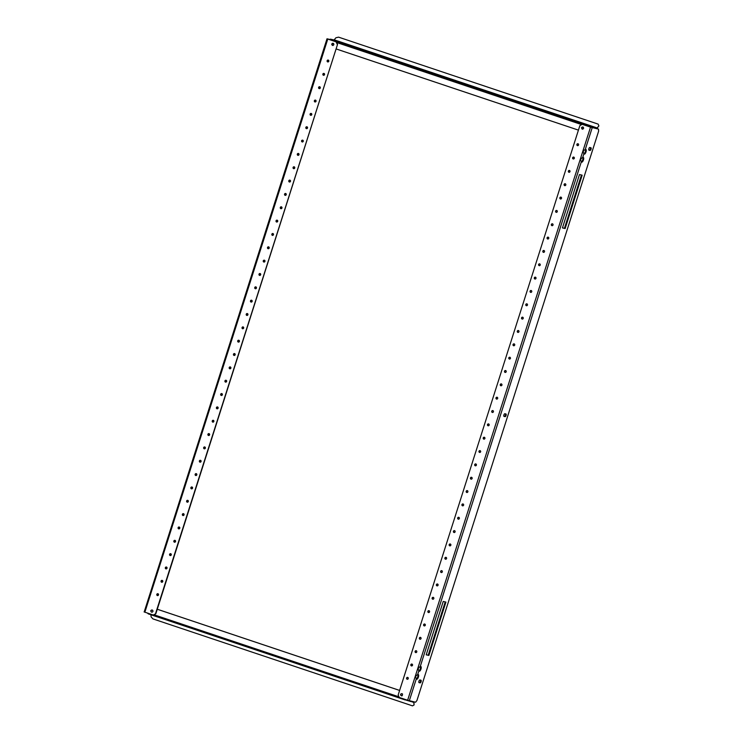 <?xml version="1.0" encoding="UTF-8"?>
<svg xmlns="http://www.w3.org/2000/svg" width="743" height="743" viewBox="0 0 743 743"><rect width="100%" height="100%" fill="white"/><g stroke="black" fill="none" stroke-linecap="round" stroke-linejoin="round"><path stroke-width="1.11" d="M585.419 149.417A2.526 0.994 -71.5 0 1 585.298 151.758A2.526 0.994 -71.5 0 1 583.924 153.866M585.986 151.981A2.526 0.994 -71.5 0 1 584.212 154.145A2.526 0.994 -71.5 0 1 583.887 153.773L583.171 152.055L583.645 150.569L585.243 149.529A2.526 0.994 -71.5 0 1 585.818 149.362A2.526 0.994 -71.5 0 1 585.986 151.981M582.865 157.423A2.526 0.994 -71.5 0 1 582.744 159.754A2.526 0.994 -71.5 0 1 581.37 161.872M583.431 159.986A2.526 0.994 -71.5 0 1 581.658 162.15A2.526 0.994 -71.5 0 1 581.332 161.779L580.617 160.051L581.091 158.575L582.688 157.535A2.526 0.994 -71.5 0 1 583.264 157.367A2.526 0.994 -71.5 0 1 583.431 159.986M420.389 666.508A2.526 0.994 -71.5 0 1 420.269 668.849A2.526 0.994 -71.5 0 1 418.903 670.966M420.956 669.081A2.526 0.994 -71.5 0 1 419.191 671.245A2.526 0.994 -71.5 0 1 418.857 670.864L418.151 669.146L418.625 667.669L420.213 666.62A2.526 0.994 -71.5 0 1 420.789 666.462A2.526 0.994 -71.5 0 1 420.956 669.081M417.835 674.514A2.526 0.994 -71.5 0 1 417.715 676.854A2.526 0.994 -71.5 0 1 416.349 678.972M418.402 677.077A2.526 0.994 -71.5 0 1 416.637 679.251A2.526 0.994 -71.5 0 1 416.303 678.87L415.597 677.152L416.061 675.675L417.659 674.625A2.526 0.994 -71.5 0 1 418.235 674.468A2.526 0.994 -71.5 0 1 418.402 677.077M407.368 679.278A0.957 0.873 103.2 0 1 407.796 677.449M406.597 678.053A0.957 0.873 103.2 0 1 408.26 678.6A0.957 0.873 103.2 0 1 406.597 678.053M411.622 665.932A0.957 0.873 103.2 0 1 412.049 664.112M410.86 664.706A0.957 0.873 103.2 0 1 411.91 664.056A0.957 0.873 103.2 0 1 412.523 665.264A0.957 0.873 103.2 0 1 411.473 665.914A0.957 0.873 103.2 0 1 410.86 664.706M415.885 652.595A0.957 0.873 103.2 0 1 416.312 650.766M415.114 651.37A0.957 0.873 103.2 0 1 416.164 650.719A0.957 0.873 103.2 0 1 416.777 651.927A0.957 0.873 103.2 0 1 415.114 651.37M420.139 639.249A0.957 0.873 103.2 0 1 420.566 637.429M419.377 638.023A0.957 0.873 103.2 0 1 420.417 637.373A0.957 0.873 103.2 0 1 421.04 638.581A0.957 0.873 103.2 0 1 419.99 639.231A0.957 0.873 103.2 0 1 419.377 638.023M424.402 625.912A0.957 0.873 103.2 0 1 424.829 624.083M423.631 624.687A0.957 0.873 103.2 0 1 424.68 624.036A0.957 0.873 103.2 0 1 425.293 625.244A0.957 0.873 103.2 0 1 424.244 625.894A0.957 0.873 103.2 0 1 423.631 624.687M428.655 612.566A0.957 0.873 103.2 0 1 429.082 610.746M427.884 611.34A0.957 0.873 103.2 0 1 428.934 610.69A0.957 0.873 103.2 0 1 429.547 611.898A0.957 0.873 103.2 0 1 428.497 612.548A0.957 0.873 103.2 0 1 427.884 611.34M432.909 599.23A0.957 0.873 103.2 0 1 433.345 597.4M432.147 598.004A0.957 0.873 103.2 0 1 433.197 597.353A0.957 0.873 103.2 0 1 433.81 598.561A0.957 0.873 103.2 0 1 432.76 599.211A0.957 0.873 103.2 0 1 432.147 598.004M437.172 585.893A0.957 0.873 103.2 0 1 437.599 584.063M436.401 584.657A0.957 0.873 103.2 0 1 438.064 585.215A0.957 0.873 103.2 0 1 437.014 585.865A0.957 0.873 103.2 0 1 436.401 584.657M441.426 572.547A0.957 0.873 103.2 0 1 441.853 570.717M440.664 571.321A0.957 0.873 103.2 0 1 441.714 570.67A0.957 0.873 103.2 0 1 442.326 571.878A0.957 0.873 103.2 0 1 441.277 572.528A0.957 0.873 103.2 0 1 440.664 571.321M445.689 559.21A0.957 0.873 103.2 0 1 446.116 557.38M444.918 557.984A0.957 0.873 103.2 0 1 445.967 557.334A0.957 0.873 103.2 0 1 446.58 558.541A0.957 0.873 103.2 0 1 444.918 557.984M449.942 545.864A0.957 0.873 103.2 0 1 450.369 544.043M449.181 544.638A0.957 0.873 103.2 0 1 450.221 543.987A0.957 0.873 103.2 0 1 450.843 545.195A0.957 0.873 103.2 0 1 449.794 545.845A0.957 0.873 103.2 0 1 449.181 544.638M454.205 532.527A0.957 0.873 103.2 0 1 454.632 530.697M453.434 531.301A0.957 0.873 103.2 0 1 454.484 530.651A0.957 0.873 103.2 0 1 455.097 531.858A0.957 0.873 103.2 0 1 454.047 532.508A0.957 0.873 103.2 0 1 453.434 531.301M458.459 519.181A0.957 0.873 103.2 0 1 458.886 517.36M457.688 517.955A0.957 0.873 103.2 0 1 458.737 517.304A0.957 0.873 103.2 0 1 459.35 518.512A0.957 0.873 103.2 0 1 458.301 519.162A0.957 0.873 103.2 0 1 457.688 517.955M462.713 505.844A0.957 0.873 103.2 0 1 463.149 504.014M461.951 504.618A0.957 0.873 103.2 0 1 463 503.968A0.957 0.873 103.2 0 1 463.613 505.175A0.957 0.873 103.2 0 1 462.564 505.825A0.957 0.873 103.2 0 1 461.951 504.618M466.976 492.498A0.957 0.873 103.2 0 1 467.403 490.677M466.205 491.272A0.957 0.873 103.2 0 1 467.254 490.621A0.957 0.873 103.2 0 1 467.867 491.829A0.957 0.873 103.2 0 1 466.818 492.479A0.957 0.873 103.2 0 1 466.205 491.272M471.229 479.161A0.957 0.873 103.2 0 1 471.656 477.331M470.468 477.935A0.957 0.873 103.2 0 1 471.517 477.285A0.957 0.873 103.2 0 1 472.13 478.492A0.957 0.873 103.2 0 1 471.081 479.142A0.957 0.873 103.2 0 1 470.468 477.935M475.492 465.824A0.957 0.873 103.2 0 1 475.919 463.994M474.721 464.589A0.957 0.873 103.2 0 1 476.384 465.146A0.957 0.873 103.2 0 1 475.334 465.796A0.957 0.873 103.2 0 1 474.721 464.589M479.746 452.478A0.957 0.873 103.2 0 1 480.173 450.657M478.984 451.252A0.957 0.873 103.2 0 1 480.637 451.809A0.957 0.873 103.2 0 1 478.984 451.252M484.009 439.141A0.957 0.873 103.2 0 1 484.436 437.311M483.238 437.915A0.957 0.873 103.2 0 1 484.287 437.265A0.957 0.873 103.2 0 1 484.9 438.472A0.957 0.873 103.2 0 1 483.238 437.915M488.262 425.795A0.957 0.873 103.2 0 1 488.69 423.974M487.492 424.569A0.957 0.873 103.2 0 1 488.541 423.919A0.957 0.873 103.2 0 1 489.154 425.126A0.957 0.873 103.2 0 1 488.105 425.776A0.957 0.873 103.2 0 1 487.492 424.569M577.673 145.637A0.957 0.873 103.2 0 1 578.1 143.808M576.902 144.411A0.957 0.873 103.2 0 1 577.952 143.761A0.957 0.873 103.2 0 1 578.565 144.969A0.957 0.873 103.2 0 1 577.515 145.619A0.957 0.873 103.2 0 1 576.902 144.411M573.42 158.983A0.957 0.873 103.2 0 1 573.847 157.154M572.649 157.748A0.957 0.873 103.2 0 1 574.311 158.305A0.957 0.873 103.2 0 1 573.262 158.956A0.957 0.873 103.2 0 1 572.649 157.748M569.157 172.32A0.957 0.873 103.2 0 1 569.584 170.491M568.386 171.094A0.957 0.873 103.2 0 1 569.435 170.444A0.957 0.873 103.2 0 1 569.008 172.302A0.957 0.873 103.2 0 1 568.386 171.094M564.903 185.657A0.957 0.873 103.2 0 1 565.33 183.837M564.132 184.431A0.957 0.873 103.2 0 1 565.182 183.781A0.957 0.873 103.2 0 1 565.794 184.988A0.957 0.873 103.2 0 1 564.745 185.639A0.957 0.873 103.2 0 1 564.132 184.431M560.64 199.003A0.957 0.873 103.2 0 1 561.067 197.174M559.878 197.777A0.957 0.873 103.2 0 1 560.928 197.127A0.957 0.873 103.2 0 1 561.541 198.335A0.957 0.873 103.2 0 1 560.491 198.985A0.957 0.873 103.2 0 1 559.878 197.777M556.386 212.34A0.957 0.873 103.2 0 1 556.813 210.52M555.615 211.114A0.957 0.873 103.2 0 1 556.665 210.464A0.957 0.873 103.2 0 1 557.278 211.671A0.957 0.873 103.2 0 1 556.228 212.322A0.957 0.873 103.2 0 1 555.615 211.114M552.123 225.686A0.957 0.873 103.2 0 1 552.56 223.857M551.362 224.46A0.957 0.873 103.2 0 1 552.411 223.81A0.957 0.873 103.2 0 1 553.024 225.018A0.957 0.873 103.2 0 1 551.362 224.46M547.87 239.023A0.957 0.873 103.2 0 1 548.297 237.203M547.099 237.797A0.957 0.873 103.2 0 1 548.148 237.147A0.957 0.873 103.2 0 1 548.761 238.354A0.957 0.873 103.2 0 1 547.712 239.005A0.957 0.873 103.2 0 1 547.099 237.797M543.616 252.369A0.957 0.873 103.2 0 1 544.043 250.54M542.845 251.134A0.957 0.873 103.2 0 1 544.508 251.691A0.957 0.873 103.2 0 1 543.458 252.341A0.957 0.873 103.2 0 1 542.845 251.134M539.353 265.706A0.957 0.873 103.2 0 1 539.78 263.876M538.591 264.48A0.957 0.873 103.2 0 1 540.245 265.037A0.957 0.873 103.2 0 1 538.591 264.48M535.099 279.043A0.957 0.873 103.2 0 1 535.527 277.223M534.328 277.817A0.957 0.873 103.2 0 1 535.378 277.167A0.957 0.873 103.2 0 1 535.991 278.374A0.957 0.873 103.2 0 1 534.941 279.024A0.957 0.873 103.2 0 1 534.328 277.817M530.836 292.389A0.957 0.873 103.2 0 1 531.264 290.559M530.075 291.163A0.957 0.873 103.2 0 1 531.124 290.513A0.957 0.873 103.2 0 1 531.737 291.72A0.957 0.873 103.2 0 1 530.688 292.37A0.957 0.873 103.2 0 1 530.075 291.163M526.583 305.726A0.957 0.873 103.2 0 1 527.01 303.906M525.812 304.5A0.957 0.873 103.2 0 1 526.861 303.85A0.957 0.873 103.2 0 1 527.474 305.057A0.957 0.873 103.2 0 1 526.425 305.707A0.957 0.873 103.2 0 1 525.812 304.5M522.32 319.072A0.957 0.873 103.2 0 1 522.756 317.242M521.558 317.846A0.957 0.873 103.2 0 1 522.608 317.196A0.957 0.873 103.2 0 1 523.221 318.403A0.957 0.873 103.2 0 1 522.171 319.053A0.957 0.873 103.2 0 1 521.558 317.846M518.066 332.409A0.957 0.873 103.2 0 1 518.493 330.589M517.295 331.183A0.957 0.873 103.2 0 1 518.345 330.533A0.957 0.873 103.2 0 1 518.958 331.74A0.957 0.873 103.2 0 1 517.908 332.39A0.957 0.873 103.2 0 1 517.295 331.183M513.812 345.755A0.957 0.873 103.2 0 1 514.24 343.925M513.041 344.529A0.957 0.873 103.2 0 1 514.091 343.879A0.957 0.873 103.2 0 1 514.704 345.086A0.957 0.873 103.2 0 1 513.041 344.529M509.549 359.092A0.957 0.873 103.2 0 1 509.977 357.262M508.788 357.866A0.957 0.873 103.2 0 1 510.441 358.423A0.957 0.873 103.2 0 1 508.788 357.866M505.296 372.438A0.957 0.873 103.2 0 1 505.723 370.608M504.525 371.203A0.957 0.873 103.2 0 1 506.187 371.76A0.957 0.873 103.2 0 1 505.138 372.41A0.957 0.873 103.2 0 1 504.525 371.203M501.033 385.775A0.957 0.873 103.2 0 1 501.46 383.945M500.271 384.549A0.957 0.873 103.2 0 1 501.321 383.899A0.957 0.873 103.2 0 1 501.934 385.106A0.957 0.873 103.2 0 1 500.884 385.756A0.957 0.873 103.2 0 1 500.271 384.549M496.779 399.112A0.957 0.873 103.2 0 1 497.206 397.291M496.008 397.886A0.957 0.873 103.2 0 1 497.058 397.236A0.957 0.873 103.2 0 1 497.671 398.443A0.957 0.873 103.2 0 1 496.621 399.093A0.957 0.873 103.2 0 1 496.008 397.886M492.516 412.458A0.957 0.873 103.2 0 1 492.953 410.628M491.755 411.232A0.957 0.873 103.2 0 1 492.804 410.582A0.957 0.873 103.2 0 1 493.417 411.789A0.957 0.873 103.2 0 1 492.368 412.439A0.957 0.873 103.2 0 1 491.755 411.232M590.379 147.625A1.402 0.548 -71.5 0 1 590.341 148.981A1.402 0.548 -71.5 0 1 589.375 150.188L588.846 150.058M591.029 149.213A1.402 0.548 -71.5 0 1 590.063 150.42L588.985 150.16A1.402 0.548 -71.5 0 1 588.967 150.16A1.402 0.548 -71.5 0 1 588.883 148.684A1.402 0.548 -71.5 0 1 589.84 147.495L590.917 147.746A1.402 0.548 -71.5 0 1 590.936 147.755A1.402 0.548 -71.5 0 1 591.029 149.213M505.407 413.851A1.402 0.548 -71.5 0 1 505.379 415.207A1.402 0.548 -71.5 0 1 504.413 416.414L503.884 416.294M506.057 415.439A1.402 0.548 -71.5 0 1 505.101 416.647L504.023 416.396A1.402 0.548 -71.5 0 1 504.005 416.386A1.402 0.548 -71.5 0 1 503.921 414.91A1.402 0.548 -71.5 0 1 504.878 413.73L505.946 413.981A1.402 0.548 -71.5 0 1 505.974 413.981A1.402 0.548 -71.5 0 1 506.057 415.439M420.445 680.086A1.402 0.548 -71.5 0 1 420.408 681.442A1.402 0.548 -71.5 0 1 419.451 682.65L418.913 682.529M421.095 681.675A1.402 0.548 -71.5 0 1 420.129 682.882L419.061 682.631A1.402 0.548 -71.5 0 1 419.043 682.622A1.402 0.548 -71.5 0 1 418.959 681.145A1.402 0.548 -71.5 0 1 419.906 679.956L420.984 680.207A1.402 0.548 -71.5 0 1 421.002 680.216A1.402 0.548 -71.5 0 1 421.095 681.675M407.628 700.25L415.578 702.228L416.925 700.538L598.635 131.149L598.486 129.106L597.799 128.873L582.178 124.322L579.874 125.613L398.155 695.011L399.27 697.445L407.628 700.25L590.536 127.127L582.178 124.322M581.453 175.014L564.448 228.315L562.46 227.85M445.215 601.923L428.2 655.224L426.222 654.759M565.135 228.538L562.442 227.915L579.475 174.549L582.159 175.181L565.135 228.538L564.448 228.315M428.887 655.447L426.203 654.824L443.227 601.458L445.921 602.09L428.887 655.447L428.2 655.224M598.486 129.106L590.536 127.127M588.242 126.329L589.793 126.087L596.889 128.502L598.886 125.883L597.019 128.084L593.425 127.239M588.047 126.254L589.793 126.087M330.941 40.113L332.845 39.973L330.459 39.128L331.137 39.825M598.886 125.883L598.124 124.109L338.576 37.15L335.91 37.772L334.053 39.973L330.459 39.128M336.096 48.927L578.435 130.127M592.087 126.784L593.295 127.666M591.948 127.211L589.663 126.514M327.904 61.957A0.957 0.873 103.2 0 1 328.332 60.127M328.796 61.279A0.957 0.873 103.2 0 1 327.134 60.731A0.957 0.873 103.2 0 1 328.796 61.279M323.642 75.294A0.957 0.873 103.2 0 1 324.069 73.464M324.542 74.625A0.957 0.873 103.2 0 1 323.493 75.275A0.957 0.873 103.2 0 1 322.88 74.068A0.957 0.873 103.2 0 1 323.929 73.418A0.957 0.873 103.2 0 1 324.542 74.625M319.388 88.631A0.957 0.873 103.2 0 1 319.815 86.81M320.279 87.962A0.957 0.873 103.2 0 1 319.23 88.612A0.957 0.873 103.2 0 1 318.617 87.405A0.957 0.873 103.2 0 1 319.666 86.755A0.957 0.873 103.2 0 1 320.279 87.962M315.125 101.977A0.957 0.873 103.2 0 1 315.561 100.147M316.026 101.308A0.957 0.873 103.2 0 1 314.976 101.958A0.957 0.873 103.2 0 1 314.363 100.751A0.957 0.873 103.2 0 1 315.413 100.101A0.957 0.873 103.2 0 1 316.026 101.308M310.871 115.314A0.957 0.873 103.2 0 1 311.298 113.493M311.763 114.645A0.957 0.873 103.2 0 1 310.713 115.295A0.957 0.873 103.2 0 1 310.1 114.088A0.957 0.873 103.2 0 1 311.15 113.438A0.957 0.873 103.2 0 1 311.763 114.645M306.618 128.66A0.957 0.873 103.2 0 1 307.045 126.83M307.509 127.991A0.957 0.873 103.2 0 1 306.46 128.641A0.957 0.873 103.2 0 1 305.847 127.434A0.957 0.873 103.2 0 1 306.896 126.784A0.957 0.873 103.2 0 1 307.509 127.991M302.355 141.997A0.957 0.873 103.2 0 1 302.782 140.176M303.246 141.328A0.957 0.873 103.2 0 1 301.593 140.771A0.957 0.873 103.2 0 1 303.246 141.328M298.101 155.343A0.957 0.873 103.2 0 1 298.528 153.513M298.992 154.674A0.957 0.873 103.2 0 1 297.33 154.117A0.957 0.873 103.2 0 1 298.38 153.467A0.957 0.873 103.2 0 1 298.992 154.674M293.838 168.68A0.957 0.873 103.2 0 1 294.265 166.85M294.739 168.011A0.957 0.873 103.2 0 1 293.689 168.661A0.957 0.873 103.2 0 1 293.076 167.454A0.957 0.873 103.2 0 1 294.126 166.803A0.957 0.873 103.2 0 1 294.739 168.011M289.584 182.026A0.957 0.873 103.2 0 1 290.011 180.196M290.476 181.348A0.957 0.873 103.2 0 1 289.426 181.998A0.957 0.873 103.2 0 1 288.813 180.79A0.957 0.873 103.2 0 1 290.476 181.348M285.321 195.363A0.957 0.873 103.2 0 1 285.758 193.533M286.222 194.694A0.957 0.873 103.2 0 1 285.173 195.344A0.957 0.873 103.2 0 1 284.56 194.137A0.957 0.873 103.2 0 1 285.609 193.486A0.957 0.873 103.2 0 1 286.222 194.694M281.068 208.699A0.957 0.873 103.2 0 1 281.495 206.879M281.959 208.031A0.957 0.873 103.2 0 1 280.91 208.681A0.957 0.873 103.2 0 1 280.297 207.473A0.957 0.873 103.2 0 1 281.346 206.823A0.957 0.873 103.2 0 1 281.959 208.031M276.814 222.046A0.957 0.873 103.2 0 1 277.241 220.216M277.706 221.377A0.957 0.873 103.2 0 1 276.656 222.027A0.957 0.873 103.2 0 1 276.043 220.82A0.957 0.873 103.2 0 1 277.093 220.169A0.957 0.873 103.2 0 1 277.706 221.377M272.551 235.382A0.957 0.873 103.2 0 1 272.978 233.562M273.452 234.714A0.957 0.873 103.2 0 1 272.402 235.364A0.957 0.873 103.2 0 1 272.83 233.506A0.957 0.873 103.2 0 1 273.452 234.714M268.297 248.729A0.957 0.873 103.2 0 1 268.725 246.899M269.189 248.06A0.957 0.873 103.2 0 1 267.526 247.503A0.957 0.873 103.2 0 1 268.576 246.852A0.957 0.873 103.2 0 1 269.189 248.06M264.034 262.065A0.957 0.873 103.2 0 1 264.462 260.245M264.935 261.397A0.957 0.873 103.2 0 1 263.886 262.047A0.957 0.873 103.2 0 1 263.273 260.839A0.957 0.873 103.2 0 1 264.322 260.189A0.957 0.873 103.2 0 1 264.935 261.397M259.781 275.412A0.957 0.873 103.2 0 1 260.208 273.582M260.672 274.734A0.957 0.873 103.2 0 1 259.01 274.186A0.957 0.873 103.2 0 1 260.672 274.734M255.518 288.748A0.957 0.873 103.2 0 1 255.954 286.919M256.419 288.08A0.957 0.873 103.2 0 1 255.369 288.73A0.957 0.873 103.2 0 1 254.756 287.522A0.957 0.873 103.2 0 1 255.806 286.872A0.957 0.873 103.2 0 1 256.419 288.08M251.264 302.085A0.957 0.873 103.2 0 1 251.691 300.265M252.156 301.417A0.957 0.873 103.2 0 1 251.106 302.067A0.957 0.873 103.2 0 1 250.493 300.859A0.957 0.873 103.2 0 1 251.543 300.209A0.957 0.873 103.2 0 1 252.156 301.417M247.01 315.431A0.957 0.873 103.2 0 1 247.438 313.602M247.902 314.763A0.957 0.873 103.2 0 1 246.852 315.413A0.957 0.873 103.2 0 1 246.239 314.205A0.957 0.873 103.2 0 1 247.289 313.555A0.957 0.873 103.2 0 1 247.902 314.763M157.6 595.589A0.957 0.873 103.2 0 1 158.027 593.759M158.491 594.92A0.957 0.873 103.2 0 1 157.442 595.57A0.957 0.873 103.2 0 1 156.829 594.363A0.957 0.873 103.2 0 1 157.878 593.713A0.957 0.873 103.2 0 1 158.491 594.92M161.853 582.252A0.957 0.873 103.2 0 1 162.28 580.422M162.745 581.583A0.957 0.873 103.2 0 1 161.082 581.026A0.957 0.873 103.2 0 1 162.132 580.376A0.957 0.873 103.2 0 1 162.745 581.583M166.116 568.906A0.957 0.873 103.2 0 1 166.543 567.085M167.008 568.237A0.957 0.873 103.2 0 1 165.958 568.887A0.957 0.873 103.2 0 1 165.345 567.68A0.957 0.873 103.2 0 1 166.395 567.03A0.957 0.873 103.2 0 1 167.008 568.237M170.37 555.569A0.957 0.873 103.2 0 1 170.797 553.739M171.262 554.9A0.957 0.873 103.2 0 1 170.212 555.55A0.957 0.873 103.2 0 1 169.599 554.343A0.957 0.873 103.2 0 1 170.649 553.693A0.957 0.873 103.2 0 1 171.262 554.9M174.624 542.223A0.957 0.873 103.2 0 1 175.051 540.402M175.524 541.554A0.957 0.873 103.2 0 1 174.475 542.204A0.957 0.873 103.2 0 1 173.862 540.997A0.957 0.873 103.2 0 1 174.911 540.347A0.957 0.873 103.2 0 1 175.524 541.554M178.887 528.886A0.957 0.873 103.2 0 1 179.314 527.056M179.778 528.217A0.957 0.873 103.2 0 1 178.729 528.867A0.957 0.873 103.2 0 1 178.116 527.66A0.957 0.873 103.2 0 1 179.165 527.01A0.957 0.873 103.2 0 1 179.778 528.217M183.14 515.54A0.957 0.873 103.2 0 1 183.567 513.719M184.041 514.871A0.957 0.873 103.2 0 1 182.992 515.521A0.957 0.873 103.2 0 1 182.379 514.314A0.957 0.873 103.2 0 1 183.428 513.664A0.957 0.873 103.2 0 1 184.041 514.871M187.403 502.203A0.957 0.873 103.2 0 1 187.83 500.373M188.295 501.534A0.957 0.873 103.2 0 1 187.245 502.184A0.957 0.873 103.2 0 1 186.632 500.977A0.957 0.873 103.2 0 1 187.682 500.327A0.957 0.873 103.2 0 1 188.295 501.534M191.657 488.866A0.957 0.873 103.2 0 1 192.084 487.036M192.548 488.188A0.957 0.873 103.2 0 1 190.886 487.64A0.957 0.873 103.2 0 1 192.548 488.188M195.92 475.52A0.957 0.873 103.2 0 1 196.347 473.7M196.811 474.851A0.957 0.873 103.2 0 1 195.762 475.501A0.957 0.873 103.2 0 1 195.149 474.294A0.957 0.873 103.2 0 1 196.198 473.644A0.957 0.873 103.2 0 1 196.811 474.851M200.173 462.183A0.957 0.873 103.2 0 1 200.601 460.354M201.065 461.514A0.957 0.873 103.2 0 1 199.403 460.957A0.957 0.873 103.2 0 1 200.452 460.307A0.957 0.873 103.2 0 1 201.065 461.514M204.427 448.837A0.957 0.873 103.2 0 1 204.854 447.017M205.328 448.168A0.957 0.873 103.2 0 1 204.279 448.818A0.957 0.873 103.2 0 1 203.666 447.611A0.957 0.873 103.2 0 1 204.715 446.961A0.957 0.873 103.2 0 1 205.328 448.168M208.69 435.5A0.957 0.873 103.2 0 1 209.117 433.671M209.582 434.831A0.957 0.873 103.2 0 1 208.532 435.482A0.957 0.873 103.2 0 1 207.919 434.274A0.957 0.873 103.2 0 1 208.969 433.624A0.957 0.873 103.2 0 1 209.582 434.831M212.944 422.154A0.957 0.873 103.2 0 1 213.371 420.334M213.845 421.485A0.957 0.873 103.2 0 1 212.795 422.135A0.957 0.873 103.2 0 1 213.222 420.278A0.957 0.873 103.2 0 1 213.845 421.485M217.207 408.817A0.957 0.873 103.2 0 1 217.634 406.988M218.098 408.148A0.957 0.873 103.2 0 1 217.049 408.799A0.957 0.873 103.2 0 1 216.436 407.591A0.957 0.873 103.2 0 1 217.485 406.941A0.957 0.873 103.2 0 1 218.098 408.148M221.46 395.48A0.957 0.873 103.2 0 1 221.888 393.651M222.352 394.802A0.957 0.873 103.2 0 1 221.312 395.452A0.957 0.873 103.2 0 1 220.69 394.245A0.957 0.873 103.2 0 1 222.352 394.802M225.723 382.134A0.957 0.873 103.2 0 1 226.151 380.305M226.615 381.465A0.957 0.873 103.2 0 1 225.566 382.116A0.957 0.873 103.2 0 1 224.953 380.908A0.957 0.873 103.2 0 1 226.002 380.258A0.957 0.873 103.2 0 1 226.615 381.465M229.977 368.797A0.957 0.873 103.2 0 1 230.404 366.968M230.869 368.129A0.957 0.873 103.2 0 1 229.206 367.571A0.957 0.873 103.2 0 1 230.256 366.921A0.957 0.873 103.2 0 1 230.869 368.129M234.231 355.451A0.957 0.873 103.2 0 1 234.658 353.631M235.132 354.782A0.957 0.873 103.2 0 1 234.082 355.433A0.957 0.873 103.2 0 1 233.469 354.225A0.957 0.873 103.2 0 1 234.519 353.575A0.957 0.873 103.2 0 1 235.132 354.782M238.494 342.114A0.957 0.873 103.2 0 1 238.921 340.285M239.385 341.446A0.957 0.873 103.2 0 1 238.336 342.096A0.957 0.873 103.2 0 1 237.723 340.888A0.957 0.873 103.2 0 1 238.772 340.238A0.957 0.873 103.2 0 1 239.385 341.446M242.747 328.768A0.957 0.873 103.2 0 1 243.175 326.948M243.648 328.1A0.957 0.873 103.2 0 1 242.599 328.75A0.957 0.873 103.2 0 1 243.026 326.892A0.957 0.873 103.2 0 1 243.648 328.1M331.072 39.806L327.747 39.035L336.421 41.952L337.536 44.394L155.826 613.783L153.216 615.009L155.826 613.783M328.545 60.276L328.016 61.948M324.292 73.613L323.753 75.294M320.038 86.95L319.499 88.631M315.775 100.296L315.236 101.977M311.521 113.633L310.983 115.314M307.258 126.979L306.729 128.65M303.005 140.316L302.466 141.997M298.742 153.662L298.212 155.333M294.488 166.999L293.949 168.68M290.234 180.335L289.696 182.016M285.971 193.682L285.433 195.363M281.718 207.018L281.179 208.699M277.455 220.365L276.925 222.036M273.201 233.701L272.662 235.382M268.938 247.047L268.409 248.719M264.684 260.384L264.146 262.065M260.431 273.73L259.892 275.402M256.168 287.067L255.638 288.748M251.914 300.404L251.375 302.085M247.651 313.75L247.122 315.431M243.398 327.087L242.859 328.768M239.135 340.433L238.605 342.105M234.881 353.77L234.342 355.451M230.627 367.116L230.089 368.788M226.364 380.453L225.835 382.134M222.111 393.79L221.572 395.471M217.848 407.136L217.318 408.817M213.594 420.473L213.055 422.154M209.331 433.819L208.802 435.491M205.077 447.156L204.539 448.837M200.824 460.502L200.285 462.174M196.561 473.839L196.031 475.52M192.307 487.185L191.768 488.857M188.044 500.522L187.515 502.203M183.79 513.859L183.252 515.54M179.537 527.205L178.998 528.886M175.274 540.542L174.735 542.223M171.02 553.888L170.481 555.56M166.757 567.225L166.228 568.906M162.503 580.571L161.965 582.243M158.24 593.908L157.711 595.589M330.394 39.583L327.004 38.794L336.421 41.952M144.198 611.935L327.004 38.794M144.096 611.916L153.216 615.009M337.536 44.394L155.519 613.718M337.238 44.32L336.124 41.887M405.13 699.414L405.297 699.99L406.662 699.925M405.938 699.683L405.372 699.488M148.043 613.597L147.309 613.031M150.94 614.767L151.098 616.876L152.919 618.891L412.467 705.85L414.065 704.977L413.786 702.274L406.551 700.287M414.065 704.977L413.925 701.847L410.182 701.429M399.623 690.433L157.275 609.232M399.613 690.442L157.275 609.251M148.033 613.272L148.201 613.848L405.288 699.98L148.201 613.848M581.908 128.149L582.818 129.143L581.843 128.818L582.818 129.143L581.843 128.818L582.818 129.143L581.843 128.818L582.818 129.143L583.608 128.381L583.413 127.294L582.187 127.062L581.463 127.852L581.908 128.149L581.695 127.508M583.413 127.294L582.438 126.969L583.413 127.294M582.893 126.969L581.444 127.842L582.373 129.143M332.14 44.459L333.05 45.462L332.075 45.128L333.05 45.462L332.075 45.128L333.05 45.462L332.075 45.128L333.05 45.462L333.839 44.701L333.644 43.614L332.418 43.382L331.684 44.162L332.14 44.459L331.917 43.828M333.644 43.614L332.66 43.28L333.644 43.614M400.876 694.909L400.765 694.287L400.876 694.909M400.979 695.541L402.204 695.764L402.548 694.018L401.573 693.693L400.746 694.306M402.548 694.018L401.573 693.693M151.108 611.229L150.996 610.597L151.108 611.229M151.21 611.851L152.185 612.186L151.21 611.851L152.185 612.186L152.974 611.424L152.779 610.337L151.804 610.003L150.996 610.597M152.779 610.337L151.804 610.003M590.063 150.42L589.375 150.188M505.101 416.647L504.413 416.414M420.129 682.882L419.451 682.65M585.243 149.529L592.227 127.638M582.688 157.535L583.887 153.773M420.213 666.62L581.332 161.779M417.659 674.625L418.857 670.864M409.319 700.76L416.303 678.87M336.681 42.509L581.685 124.601M331.462 39.658L588.558 125.799M334.053 39.973L597.019 128.084M334.257 39.853L597.223 127.963M327.765 39.082L144.857 612.204M399 696.85L154.042 614.786M413.879 702.46L412.207 701.903M333.115 43.28L331.722 44.311M331.712 44.274L332.595 45.462M402.028 693.683L401.499 693.702C400.236 694.157 400.245 694.881 401.508 695.866M152.25 610.003L151.73 610.012C150.467 610.467 150.476 611.192 151.73 612.186M151.08 610.477L151.591 610.077L151.08 610.477"/></g></svg>
